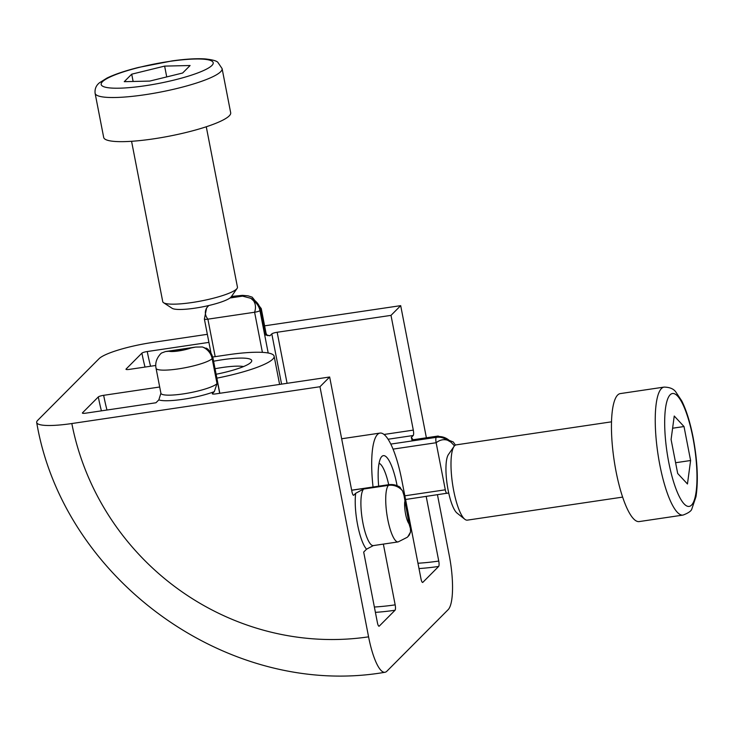 <?xml version="1.0" encoding="UTF-8"?>
<svg xmlns="http://www.w3.org/2000/svg" width="734" height="734" viewBox="0 0 734 734"><rect width="100%" height="100%" fill="white"/><g stroke="black" fill="none" stroke-linecap="round" stroke-linejoin="round"><path stroke-width="1.1" d="M267.506 335.686L266.112 333.575A28.92 5.037 169 0 1 265.46 334.979L269.901 335.796L271.809 333.887A4.569 0.798 169 0 1 277.158 332.263L391.002 315.372L413.306 430.124L384.001 434.473M208.685 305.555L206.584 308.032L204.382 319.07A4.569 0.798 -11 0 0 207.896 319.171L215.181 356.66M215.044 368.734A31.461 5.477 169 0 1 222.283 367.505A31.461 5.477 169 0 1 243.541 366.56M213.594 361.238A38.049 6.624 169 0 1 222.439 359.724A38.049 6.624 169 0 1 251.358 361.844A38.049 6.624 169 0 1 216.117 374.248M418.995 568.566A258.744 246.762 -135.1 0 0 438.648 566.446L422.83 582.346A4.569 1.119 81.6 0 1 422.637 582.447A4.569 1.119 81.6 0 1 421.004 578.906L401.837 480.33A60.876 14.919 81.6 0 0 379.992 433.088A60.876 14.919 81.6 0 0 373.055 487.009M216.879 378.148A60.876 10.606 -11 0 0 274.131 356.219A60.876 10.606 -11 0 0 227.283 354.861L212.75 357.018M155.755 365.468L129.487 369.367A4.569 0.798 169 0 1 125.982 369.266A4.569 0.798 169 0 1 126.083 369.046A258.744 246.762 -135.1 0 0 126.156 369.431M160.654 353.806L161.517 353.026A15.221 14.515 -135.1 0 0 160.507 353.953C156.507 358.421 155.021 363.192 156.048 368.257L160.911 393.268L158.838 399.874L155.957 402.764L85.896 413.15A4.569 0.798 169 0 1 82.382 413.049A4.569 0.798 169 0 1 82.492 412.829L98.31 396.938A4.569 0.798 169 0 1 103.659 395.314L159.691 387.002M383.359 544.105L395.167 604.853A4.569 1.119 81.6 0 1 395.057 610.238L379.239 626.13A4.569 1.119 81.6 0 1 379.047 626.23A4.569 1.119 81.6 0 1 377.414 622.689L363.688 552.069L366.56 549.179A33.48 8.212 -98.4 0 1 355.696 493.276L363.651 489.027L388.469 485.348L389.112 484.706A4.569 1.119 -98.4 0 1 389.304 484.596L351.65 490.184M161.517 353.026L165.535 351.54L169.031 351.265A13.698 2.385 -11 0 0 190.877 348.026L195.629 347.072L202.391 346.971L208.025 349.173L212.915 357.752L219.824 393.286M399.039 486.468L402.535 490.835L404.021 495.523L409.022 523.773L410.434 528.517L410.545 532.022L407.902 536.637A15.221 14.515 -135.1 0 0 409.544 534.646M160.911 393.268A28.92 5.037 -11 0 0 186.684 393.351A28.92 5.037 -11 0 0 217.025 383.634L214.3 391.644L212.392 393.562A4.569 0.798 169 0 0 212.291 393.782A4.569 0.798 169 0 0 215.805 393.883L329.658 377.001L351.962 491.752A4.569 1.119 81.6 0 0 353.595 495.294A4.569 1.119 81.6 0 0 353.788 495.193L355.696 493.276M208.915 342.383L147.25 351.531A4.569 0.798 169 0 0 141.901 353.155L126.083 369.046M438.648 566.446A4.569 1.119 81.6 0 0 438.758 561.06L426.197 496.432M454.493 445.85L450.97 442.18L447.538 440.216C443.639 439.024 439.84 439.868 436.143 442.73L445.299 489.807L404.847 495.808M206.823 307.693C204.547 311.519 204.905 315.345 207.896 319.171L254.606 312.244C256.047 307.766 255.689 303.94 253.533 300.766L250.826 298.316L242.541 296.132L229.981 297.995M413.306 430.124A4.569 1.119 81.6 0 1 413.196 435.51L411.288 437.427L412.086 440.382L436.904 436.702L436.253 437.345L390.772 444.088M391.002 315.372L400.691 305.647L264.607 325.832M207.346 334.319L152.562 342.448A45.664 7.955 169 0 0 99.081 358.669L37.737 420.298A45.664 7.955 169 0 0 36.7 422.518C63.353 579.961 229.265 699.291 384.965 672.271A45.664 11.193 81.6 0 0 386.846 671.243L448.199 609.615A45.664 11.193 81.6 0 0 449.309 555.748L437.455 494.762M400.691 305.647L426.381 437.785M71.831 423.536A258.744 246.762 -135.1 0 0 368.578 636.837L319.969 386.735L71.831 423.536A45.664 7.955 169 0 1 36.7 422.518M368.578 636.837A45.664 11.193 81.6 0 0 384.965 672.271M319.969 386.735L329.658 377.001M397.057 485.504A38.049 9.331 81.6 0 0 397.002 485.202A38.049 9.331 81.6 0 0 381.194 457.236A38.049 9.331 81.6 0 0 378.68 486.174M363.651 489.027A28.92 7.092 -98.4 0 0 362.486 520.599A28.92 7.092 -98.4 0 0 373.331 545.591L366.56 549.179M388.69 484.688A31.461 7.707 81.6 0 0 379.065 463.255M131.707 74.18L164.627 66.106L190.097 65.519L182.638 73.015L149.718 81.089L124.257 81.676L131.707 74.18L133.129 81.465M166.728 76.914L164.627 66.106M222.099 68.611L230.678 112.742A64.684 11.267 169 0 1 229.219 115.889A64.684 11.267 169 0 1 161.352 137.607A64.684 11.267 169 0 1 103.687 137.432L95.108 93.291C94.649 88.924 96.126 85.401 99.54 82.722L106.999 78.052C114.743 74.308 125.239 70.767 138.478 67.445L172.206 60.885C185.555 59.032 196.51 58.371 205.061 58.913C212.282 59.693 216.548 60.83 217.842 62.317L222.099 68.611A64.684 11.267 169 0 1 220.64 71.749A64.684 11.267 169 0 1 152.773 93.475A64.684 11.267 169 0 1 95.108 93.291M206.272 126.771L237.449 287.159A38.049 6.624 169 0 1 237.082 288.425A38.049 6.624 169 0 1 236.587 289.003A38.049 6.624 169 0 1 199.987 301.188A38.049 6.624 169 0 1 163.563 302.711A38.049 6.624 169 0 1 162.746 301.674L131.57 141.295M237.082 288.425L231.228 296.811A30.58 5.331 169 0 1 230.834 297.279A30.58 5.331 169 0 1 201.41 307.078A30.58 5.331 169 0 1 172.132 308.298L163.563 302.711M671.087 439.51L674.243 416.031L684.005 426.537L690.602 460.512L687.455 483.981L677.693 473.485L671.087 439.51M672.601 428.225L684.005 426.537M683.042 515.075L639.25 521.571A64.684 15.854 -98.4 0 1 614.074 459.915A64.684 15.854 -98.4 0 1 620.267 393.598L664.059 387.102A64.684 15.854 -98.4 0 0 657.866 453.419A64.684 15.854 -98.4 0 0 683.042 515.075C688.51 513.002 691.465 510.901 691.896 508.781L695.988 496.698C698.429 480.568 697.474 460.824 693.125 437.473C690.18 422.445 686.4 410.26 681.776 400.929L675.803 391.965C673.601 388.809 669.692 387.194 664.059 387.102M622.661 497.101L467.347 520.14A38.049 9.331 -98.4 0 1 464.833 519.268A38.049 9.331 -98.4 0 1 452.539 483.871A38.049 9.331 -98.4 0 1 454.034 446.437A38.049 9.331 -98.4 0 1 456.181 444.868L611.495 421.83M464.833 519.268L457.071 513.112A30.58 7.496 -98.4 0 1 447.189 484.669A30.58 7.496 -98.4 0 1 448.391 454.575L454.034 446.437M675.601 462.732L690.602 460.512M266.864 335.154A33.48 5.835 169 0 1 269.901 335.796M103.659 395.314A254.175 242.413 -135.1 0 0 106.971 410.031M374.368 607.027A254.175 242.413 -135.1 0 0 395.167 604.853M190.877 348.026L169.031 351.265M400.397 487.569A15.221 14.515 -135.1 0 0 389.112 484.706L351.669 490.257M98.31 396.938A258.744 246.762 -135.1 0 0 101.411 410.856M375.404 612.358A258.744 246.762 -135.1 0 0 395.057 610.238M141.901 353.155A258.744 246.762 -135.1 0 0 145.011 367.064M147.25 351.531A254.175 242.413 -135.1 0 0 150.562 366.238M417.958 563.244A254.175 242.413 -135.1 0 0 438.758 561.06M287.077 383.313L277.158 332.263M373.331 545.591L398.14 541.912A28.92 7.092 -98.4 0 1 387.304 516.919A28.92 7.092 -98.4 0 1 388.469 485.348A15.221 14.515 44.9 0 1 402.535 490.835M409.022 523.773A13.698 3.358 -98.4 0 1 404.746 501.753M407.902 536.637L407.26 537.279A15.221 14.515 -135.1 0 0 410.545 532.022M393.029 449.125L436.143 442.73A4.569 1.119 -98.4 0 1 436.253 437.345A15.221 14.515 -135.1 0 1 447.538 440.216M445.299 489.807A4.569 1.119 -98.4 0 0 446.933 493.358A4.569 1.119 -98.4 0 0 447.125 493.248A15.221 14.515 -135.1 0 0 448.713 492.927M450.97 442.18A15.221 14.515 -135.1 0 0 436.904 436.702A28.92 7.092 81.6 0 1 438.097 436.042L413.279 439.73A28.92 7.092 81.6 0 0 412.086 440.382M413.196 435.51L388.057 439.244M266.112 333.575L261.249 308.564A28.92 5.037 169 0 1 260.598 309.977L259.955 310.62A15.221 14.515 -135.1 0 0 253.533 300.766M265.46 334.979L260.598 309.977A15.221 14.515 -135.1 0 0 250.826 298.316M281.572 384.13L271.809 333.887M262.405 352.366L254.606 312.244A4.569 0.798 -11 0 0 259.955 310.62L268.194 352.999M156.048 368.257A28.92 5.037 -11 0 0 181.821 368.34A28.92 5.037 -11 0 0 212.163 358.623L212.814 357.981A15.221 14.515 -135.1 0 0 206.392 348.118M202.391 346.971A15.221 14.515 44.9 0 1 212.163 358.623L217.025 383.634M158.838 399.874A33.48 5.835 -11 0 0 214.3 391.644M219.677 393.314L212.814 357.981A4.569 0.798 -11 0 0 212.915 357.752M231.302 296.71A13.698 2.385 169 0 1 242.541 296.132M412.985 439.749A33.48 8.212 81.6 0 0 411.288 437.427M211.906 65.482A57.078 9.946 169 0 1 119.321 88.19A57.078 9.946 169 0 1 140.295 67.124A57.078 9.946 169 0 1 211.906 65.482M692.951 437.849A57.078 13.992 -98.4 0 1 684.079 503.873A57.078 13.992 -98.4 0 1 665.509 408.315A57.078 13.992 -98.4 0 1 692.951 437.849M379.992 433.088L341.659 438.767M274.131 356.219L279.608 384.423M165.535 351.54L195.629 347.072M399.048 486.459L389.304 484.596M410.434 528.517L404.021 495.523M210.906 352.614L204.382 319.07M261.249 308.564L252.202 297.169L248.046 295.839L242.449 295.352L231.485 296.444M455.456 445.098L453.245 441.96L438.097 436.042M413.279 439.73L411.948 439.538L412.471 440.061M398.14 541.912L407.26 537.279M405.563 499.487L448.722 492.973"/></g></svg>
